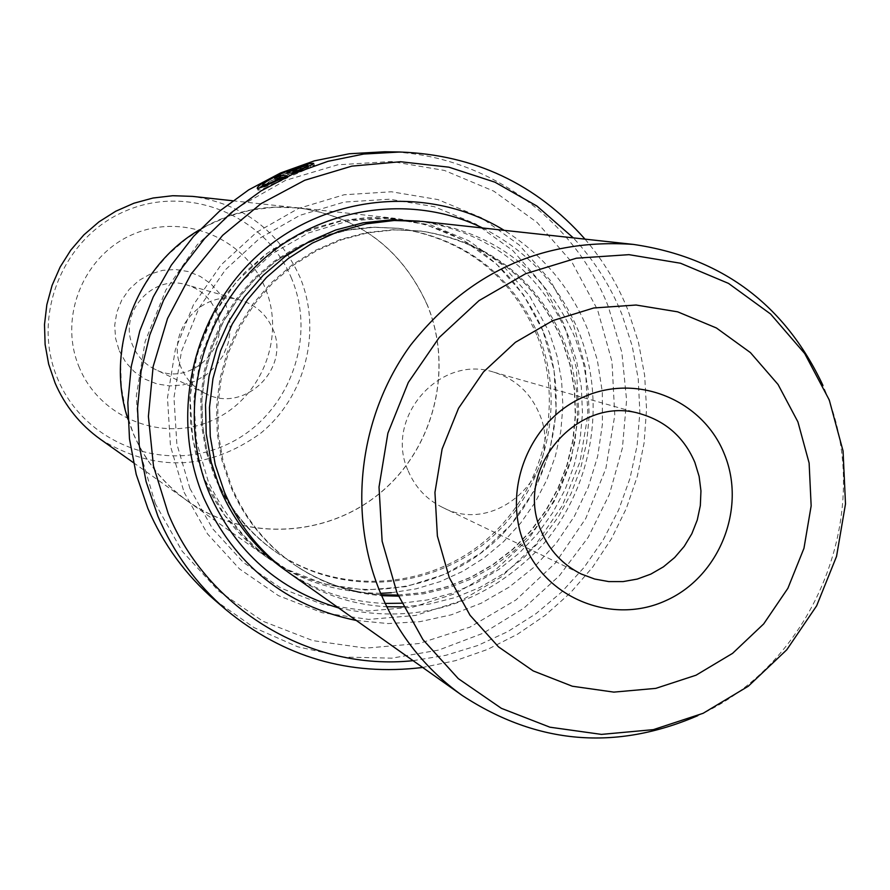 <?xml version="1.0" encoding="UTF-8"?>
<svg xmlns="http://www.w3.org/2000/svg" width="890" height="890" viewBox="0 0 890 890"><rect width="100%" height="100%" fill="white"/><g stroke="black" fill="none" stroke-linecap="round" stroke-linejoin="round"><path stroke-width="0.67" stroke-dasharray="4.45 3.34" d="M100.381 439.248C155.016 472.546 208.393 470.588 260.492 433.386C305.559 396.751 322.269 330.902 300.03 277.324C278.893 230.833 243.026 203.855 192.44 196.379M427.411 305.381C402.258 249.422 359.36 216.938 298.684 207.948L275.01 207.17L251.414 209.951L228.418 216.248L206.547 225.949L186.299 238.809L168.11 254.585L152.424 272.907L139.574 293.366L129.862 315.505L123.499 338.834L120.639 362.82L121.34 386.916L125.579 410.579L133.244 433.297C145.204 461.031 163.326 483.604 187.601 501.014C244.55 541.443 325.751 537.794 379.63 493.349C433.664 449.094 453.856 369.862 427.411 305.381M119.249 350.805L125.624 362.152L134.357 371.764L145.003 379.151L157.018 383.957L169.801 385.937L182.706 385.003L195.099 381.209L206.358 374.746L215.925 365.935L223.323 355.232L228.196 343.151L230.288 330.301L229.498 317.318L225.871 304.847L219.574 293.511L210.919 283.888L200.339 276.445L188.357 271.561L175.564 269.492L162.614 270.36L150.165 274.109L138.818 280.55L129.172 289.384L121.719 300.141L116.812 312.301L114.721 325.228L115.555 338.289L119.249 350.805M215.769 310.677C232.813 346.666 189.882 388.084 154.882 369.25C144.859 364.277 137.594 356.634 133.088 346.321C117.48 313.391 152.513 273.486 186.844 284.922C200.361 289.105 210.007 297.694 215.769 310.677M272.674 328.699C291.419 368.471 244.038 414.306 205.445 393.525C194.398 388.051 186.388 379.607 181.427 368.204C164.238 331.814 202.942 287.637 240.801 300.264C255.708 304.881 266.333 314.359 272.674 328.699M127.949 419.212L133.155 433.341C145.114 461.076 163.237 483.659 187.523 501.081C244.505 541.543 325.762 537.894 379.674 493.427C433.753 449.15 453.967 369.873 427.5 305.337C402.325 249.334 359.393 216.837 298.673 207.848C263.585 204.355 230.621 211.62 199.794 229.653M543.034 330.78C514.331 266.199 465.081 228.73 395.305 218.362L368.048 217.471L340.881 220.709L314.393 228.018L289.172 239.254L265.81 254.162L244.828 272.429L226.705 293.644L211.864 317.341L200.628 342.973L193.252 369.962L189.915 397.708L190.683 425.576L195.533 452.943L204.344 479.187C218.083 511.205 238.921 537.237 266.844 557.262C332.37 603.776 425.732 599.237 487.687 547.806C549.853 496.587 573.227 405.184 543.034 330.78M278.303 178.222L275.177 179.747L281.051 180.136C270.66 185.053 264.764 187.345 263.373 187.022C263.373 185.354 269.37 181.582 281.373 175.708C296.481 169.567 305.537 166.686 308.552 167.064L305.993 168.811L305.259 167.02M259.101 188.257L257.978 190.137C260.759 190.126 270.749 185.921 287.926 177.544L287.181 175.753M305.993 168.811L310.877 167.387L314.448 165.184C310.643 164.639 299.274 168.121 280.35 175.653L262.695 185.398M293.366 172.237L299.062 170.068L298.328 168.288M299.062 170.068L304.781 167.965L294.635 171.091L287.648 174.651L293.533 175.007L292.799 173.216M536.803 334.985C509.903 274.343 463.79 238.787 398.453 228.296L372.376 227.117L346.321 229.909L320.889 236.629L296.648 247.153L274.153 261.226L253.939 278.559L236.44 298.751L222.088 321.357L211.208 345.843L204.033 371.664L200.751 398.219L201.418 424.908L206.013 451.119L214.423 476.25C227.84 507.5 248.288 532.721 275.778 551.911C338.356 595.11 426.61 589.981 485.005 540.898C543.579 491.992 565.406 405.44 536.803 334.985M542.933 330.824L523.398 294.712L496.375 263.952L463.156 240.1L425.353 224.38L384.847 217.649L343.662 220.308L303.902 232.268L267.601 252.983L236.64 281.418L212.632 316.128L196.835 355.321L190.071 396.996L192.652 438.993L204.444 479.143L224.792 515.399L252.627 545.926L286.48 569.233L324.605 584.163L365.078 590.059L405.873 586.666L444.978 574.206L480.466 553.346L510.615 525.144L534 490.991L549.464 452.565L556.261 411.736L554.058 370.485L542.933 330.824M184.074 492.259L207.504 533.9L239.521 568.933L278.425 595.644L322.236 612.721L368.694 619.407L415.497 615.446L460.33 601.095L501.003 577.132L535.558 544.758L562.346 505.598L580.08 461.532L587.901 414.718L585.409 367.403L572.693 321.913L550.343 280.461L519.382 245.117L481.301 217.683L437.936 199.571L391.422 191.773L344.118 194.765L298.406 208.471L256.654 232.245L221.043 264.909L193.43 304.825L175.263 349.904L167.487 397.83L170.48 446.113L184.074 492.259M189.926 488.488L212.476 528.582L243.282 562.324L280.739 588.056L322.914 604.521L367.659 610.985L412.738 607.18L455.925 593.374L495.107 570.301L528.404 539.14L554.214 501.404L571.291 458.962L578.823 413.861L576.409 368.293L564.16 324.472L542.611 284.555L512.774 250.524L476.083 224.113L434.32 206.703L389.531 199.204L343.985 202.108L299.986 215.313L259.802 238.209L225.526 269.659L198.948 308.074L181.46 351.461L173.973 397.596L176.854 444.066L189.926 488.488M403.337 606.869L429.603 604.021L455.246 597.524L479.788 587.5L502.761 574.161L523.743 557.774L542.333 538.639L558.186 517.146L571.013 493.683L580.558 468.696L586.666 442.664L589.202 416.064L588.112 389.408L583.428 363.198L575.218 337.933C545.559 271.005 494.606 232.179 422.361 221.421M697.771 715.671C815.207 663.528 875.538 511.973 826.187 393.213L822.95 385.415M408.187 470.899C415.23 487.364 426.655 499.513 442.441 507.345C497.555 537.015 565.495 470.432 539.04 413.105C530.095 392.401 514.987 378.751 493.694 372.142C439.604 354.031 383.757 418.311 408.187 470.899M398.386 596.144L423.518 593.83L448.104 587.99L471.689 578.745L493.794 566.274L514.019 550.832L531.964 532.732L547.294 512.306L559.721 489.978L568.999 466.149L574.951 441.295L577.477 415.875L576.509 390.399L572.059 365.345L564.204 341.193C536.525 278.637 489.011 241.946 421.66 231.122L394.771 229.909L367.915 232.802L341.682 239.755L316.684 250.613L293.478 265.142L272.607 283.042L254.562 303.891L239.755 327.231L228.508 352.518L221.109 379.173L217.716 406.585L218.384 434.142L223.123 461.187L231.789 487.13C245.618 519.382 266.7 545.392 295.035 565.183C321.279 583.017 350.148 593.185 381.643 595.688M356.3 620.475L388.118 623.567L420.058 621.654L451.341 614.801L481.268 603.186L509.136 587.122L534.312 566.963L556.206 543.212L574.328 516.411L588.268 487.186L597.702 456.214L602.419 424.207L602.296 391.889L597.335 360.027L587.634 329.345C570.312 287.325 542.5 254.329 504.185 230.343M338.545 607.903C418.033 625.625 486.096 604.588 542.755 544.791C592.606 487.175 607.102 402.28 578.856 331.959C559.432 285.367 527.336 250.702 482.558 227.985M155.305 503.662L139.763 451.108L136.304 396.083L145.148 341.449L165.863 290.062L197.346 244.594L237.964 207.392L285.568 180.347L337.655 164.817L391.533 161.49L444.466 170.446L493.783 191.139L537.071 222.422L572.214 262.661L597.579 309.82L611.975 361.54L614.779 415.307L605.879 468.496L585.731 518.558L555.316 563.081L516.067 599.882L469.853 627.172L418.912 643.548L365.69 648.131L312.813 640.611L262.928 621.242L218.573 590.915L182.049 551.066L155.305 503.662M214.79 600.138L254.039 627.595L297.727 646.785L344.207 657.076L391.767 658.166L438.692 650.078L483.292 633.157L523.999 608.07L559.376 575.752L588.19 537.349L609.45 494.25L622.41 447.97L626.593 400.144L621.854 352.451L608.315 306.594C573.082 216.448 482.247 152.546 384.747 151.767M413.071 660.669L445.834 655.307L477.618 645.55L507.856 631.577L536.003 613.655L561.568 592.128L584.107 567.386L603.231 539.852L618.606 510.037L629.953 478.475L637.084 445.701L639.865 412.304L638.23 378.884L632.223 346.021L621.91 314.303C610.395 285.779 594.209 260.303 573.327 237.875M585.019 239.143C603.164 260.425 617.471 284.077 627.951 310.098L638.419 342.172L644.649 375.391L646.552 409.189L644.093 442.998L637.329 476.239L626.371 508.357L611.408 538.817L592.696 567.097L570.546 592.718L545.314 615.246L517.424 634.281L487.342 649.511L455.58 660.636L422.661 667.467M289.128 572.904C318.564 593.43 351.105 604.71 386.772 606.746M293.533 175.007L307.551 168.866L297.85 172.538L297.305 171.214M302.7 170.357L302.177 169.089M307.551 168.866L306.816 167.075M304.781 167.965L304.046 166.185M297.85 172.538L294.69 172.371M310.877 167.387L310.143 165.596M287.926 177.544L283.832 177.299M275.177 179.747L274.443 177.978M281.051 180.136L280.506 178.834M291.653 278.67C266.277 215.881 188.747 183.629 125.902 210.841C62.667 237.107 30.605 316.606 57.939 379.44C84.35 442.675 162.581 473.269 224.391 445.634C286.613 418.923 317.964 341.07 291.653 278.67M79.488 367.948C57.85 318.075 83.26 255.063 133.4 234.17C183.24 212.521 244.895 238.008 265.131 287.915C286.113 337.521 261.159 399.488 211.653 420.67C162.47 442.575 100.37 418.144 79.488 367.948M287.77 174.685L287.047 172.905M538.572 335.385C511.628 274.621 465.414 238.987 399.955 228.474L373.822 227.295L347.723 230.098L322.236 236.84L297.95 247.376L275.411 261.482L255.141 278.848L237.619 299.084L223.234 321.735L212.321 346.277L205.145 372.142L201.852 398.764L202.519 425.509L207.125 451.775L215.547 476.962C228.986 508.268 249.478 533.544 277.024 552.779C339.735 596.055 428.157 590.904 486.674 541.721C545.359 492.715 567.241 405.985 538.572 335.385M391.289 592.729L416.019 588.869L440.038 581.66L462.9 571.258L484.216 557.852L503.573 541.699L520.661 523.086L535.157 502.349L546.805 479.877L555.404 456.058L560.8 431.327L562.892 406.129L561.635 380.909L557.051 356.111L549.208 332.204L529.539 295.836L502.327 264.853L468.874 240.823L430.816 224.992L390.02 218.217L348.546 220.887L308.496 232.946L271.94 253.817L240.756 282.453L216.582 317.418L200.662 356.912L193.842 398.898L196.445 441.195L208.316 481.635C243.482 554.659 300.92 591.894 380.642 593.341M397.952 595.143L422.95 592.696L447.381 586.755L470.788 577.432L492.737 564.928L512.785 549.486L530.574 531.408L545.759 511.049L558.052 488.799L567.23 465.081L573.104 440.339L575.574 415.051L574.584 389.709L570.145 364.789L562.324 340.77C534.701 278.348 487.286 241.735 420.069 230.933L393.235 229.72L366.435 232.602L340.258 239.532L315.305 250.368L292.154 264.875L271.328 282.731L253.316 303.546L238.531 326.83L227.328 352.051L219.941 378.651L216.548 406.018L217.227 433.508L221.944 460.497L230.599 486.385C244.394 518.558 265.431 544.524 293.711 564.271C320.233 582.283 349.414 592.462 381.254 594.798M286.847 571.269C316.64 591.361 349.403 602.085 385.159 603.431M401.579 603.22L427.345 599.949L452.443 593.129L476.417 582.894L498.812 569.466L519.237 553.102L537.293 534.089L552.668 512.796L565.072 489.634L574.273 465.003L580.124 439.382L582.483 413.238L581.326 387.05L576.664 361.296L568.565 336.476C539.663 271.05 489.99 232.613 419.568 221.143M232.679 200.762L298.684 207.948M205.445 393.525L154.882 369.25M298.673 207.848L395.305 218.362M308.552 167.064L308.174 166.163M257.978 190.137L257.232 188.346M287.648 174.651L286.925 172.871M398.453 228.296L373.867 227.295L347.79 230.098L322.325 236.84L298.061 247.376L275.533 261.482L255.263 278.848L237.741 299.096L223.345 321.746L212.432 346.299L205.245 372.198L201.941 398.82L202.609 425.576L207.203 451.853L215.636 477.04C229.064 508.335 249.523 533.577 277.024 552.779L275.778 551.911M442.441 507.345L581.326 574.039M397.919 595.065L422.872 592.595L447.27 586.632L470.643 577.298L492.548 564.783L512.573 549.33L530.34 531.252L545.503 510.893L557.785 488.632L566.952 464.914L572.826 440.172L575.296 414.896L574.306 389.564L569.867 364.644L562.068 340.647C534.501 278.281 487.164 241.713 420.069 230.933L421.66 231.122M381.232 594.743C349.403 592.44 320.233 582.283 293.711 564.271L295.035 565.183M493.694 372.142L641.89 414.262M314.448 165.184L313.77 163.537M187.523 501.081L266.844 557.262M240.801 300.264L186.844 284.922M133.411 462.644L187.601 501.014"/><path stroke-width="1.33" d="M232.679 200.762L192.44 196.379L172.716 195.722L153.069 198.014L133.934 203.22L115.756 211.23L98.924 221.877L83.827 234.927L70.8 250.09L60.153 267.022L52.098 285.356L46.847 304.658L44.5 324.527L45.112 344.497L48.661 364.121L55.069 382.956C65.037 405.985 80.145 424.741 100.381 439.248L133.411 462.644M199.794 229.653C136.315 266.421 104.775 349.603 127.949 419.212M305.259 167.02L307.818 165.284C304.814 164.917 295.758 167.81 280.65 173.951C268.635 179.813 262.628 183.574 262.628 185.242C264.019 185.565 269.904 183.262 280.305 178.345L274.443 177.978L279.938 175.33L287.181 175.753C270.015 184.119 260.036 188.324 257.243 188.346C257.188 186.132 264.653 181.304 279.627 173.895C298.562 166.363 309.92 162.859 313.714 163.404L310.143 165.596L305.259 167.02M262.695 185.398L259.101 188.257M298.328 168.288L292.621 170.524L297.115 170.746L306.816 167.075L292.799 173.216L286.925 172.871L293.911 169.322L304.046 166.185L298.328 168.288M724.594 454.657C746.621 508.791 719.231 576.898 665.887 600.605C612.876 625.114 546.393 598.981 524.41 544.157C501.626 489.689 529.55 420.336 583.651 396.962C637.429 372.776 703.367 400.166 724.594 454.657M541.242 531.152C549.464 550.565 562.825 564.861 581.326 574.039L594.709 579.045L608.771 581.593L623.1 581.593L637.262 579.078L650.846 574.106L663.439 566.841L674.687 557.496L684.243 546.349L691.841 533.733L697.259 520.027L700.33 505.609L700.953 490.935L699.128 476.417L694.89 462.489C684.499 438.091 666.832 422.016 641.89 414.262C578.533 393.002 512.718 469.119 541.242 531.152M822.95 385.415C784.78 304.336 721.579 257.332 633.324 244.405L422.361 221.421L394.137 220.509L365.99 223.868L338.534 231.445L312.412 243.092L288.193 258.556L266.444 277.513L247.654 299.53L232.245 324.105L220.598 350.704L212.944 378.706L209.473 407.486L210.263 436.389L215.269 464.769L224.391 491.981C238.62 525.189 260.203 552.167 289.128 572.904L462.322 695.535C536.959 744.363 615.446 751.071 697.771 715.671M633.324 244.405C543.2 238.153 468.974 271.706 410.646 345.086C359.104 415.819 347.289 512.907 380.208 592.306C398.231 634.815 425.598 669.224 462.322 695.535M504.185 230.343C429.781 184.575 327.487 193.553 260.036 253.272C192.44 312.768 168.855 415.619 203.721 497.866C234.504 564.972 285.367 605.845 356.3 620.475M482.558 227.985C409.967 192.318 316.807 207.203 256.921 265.253C196.957 323.204 177.499 417.877 209.662 493.995C235.772 552.023 278.726 589.992 338.545 607.903M399.888 152.012L384.747 151.767L349.281 153.759L314.315 160.868L280.584 172.96L248.766 189.826L219.552 211.119L193.542 236.417L171.281 265.209L153.247 296.893L139.83 330.813L131.297 366.268L127.826 402.514L129.473 438.781L136.203 474.337L147.862 508.435C163.282 544.369 185.587 574.929 214.79 600.138L226.283 609.984C196.479 584.263 173.717 553.057 157.975 516.367L146.082 481.534L139.218 445.223L137.538 408.176L141.087 371.152L149.809 334.94L163.526 300.286L181.938 267.912L204.667 238.498L231.233 212.654L261.07 190.894L293.555 173.672L327.998 161.312L363.687 154.048L399.888 152.012C474.292 154.782 536.003 183.83 585.019 239.143M573.327 237.875L536.959 206.08L494.94 182.183L448.883 167.175L400.556 161.735L351.861 166.13L304.725 180.269L261.059 203.632L222.634 235.349L191.027 274.153L167.542 318.498L153.136 366.58L148.396 416.442L153.492 466.082L168.177 513.474C207.948 610.273 311.611 671.427 413.071 660.669M293.344 172.293L292.621 170.524L293.366 172.237M422.661 667.467C349.292 676.378 283.832 657.221 226.283 609.984M381.643 595.688L398.386 596.144M386.772 606.746L403.337 606.869M294.69 172.371L293.389 172.304M283.832 177.299L280.673 177.099L279.938 175.33M280.673 177.099L278.303 178.222M380.642 593.341L391.289 592.729M829.28 400.044L843.053 450.963L845.5 503.929L836.544 556.384L816.653 605.801L786.76 649.8L748.301 686.223L703.111 713.302L653.349 729.644L601.44 734.395L549.92 727.197L501.382 708.329L458.294 678.636L422.884 639.532L397.04 592.951L382.133 541.231L379.018 487.03L387.895 433.152L408.321 382.422L439.237 337.466L479.009 300.62L525.534 273.753L576.397 258.2L628.952 254.662L680.527 263.24L728.521 283.398L770.595 314.025L804.694 353.519L829.213 399.877M797.907 421.871L778.038 384.458L750.437 352.618L716.428 327.987L677.679 311.834L636.083 305.025L593.741 307.984L552.812 320.611L515.388 342.316L483.404 372.02L458.55 408.232L442.108 449.061L434.943 492.426L437.391 536.058L449.317 577.732L470.065 615.302L498.511 646.885L533.199 670.915L572.315 686.223L613.866 692.12L655.797 688.37L696.024 675.21L732.581 653.349L763.698 623.901L787.884 588.301L803.959 548.307L811.157 505.854L809.121 463.022L797.907 421.871M419.568 221.143L391.378 219.808L363.198 222.789L335.675 230.02L309.431 241.368L285.078 256.576L263.162 275.322L244.216 297.171L228.652 321.635L216.849 348.146L209.072 376.103L205.501 404.861L206.213 433.753L211.175 462.132L220.275 489.333C234.827 523.22 257.021 550.532 286.847 571.269M385.159 603.431L401.579 603.22M381.254 594.798L397.952 595.143M308.174 166.163L307.862 165.407M397.919 595.065L381.232 594.743M263.251 186.744L262.628 185.242"/></g></svg>
